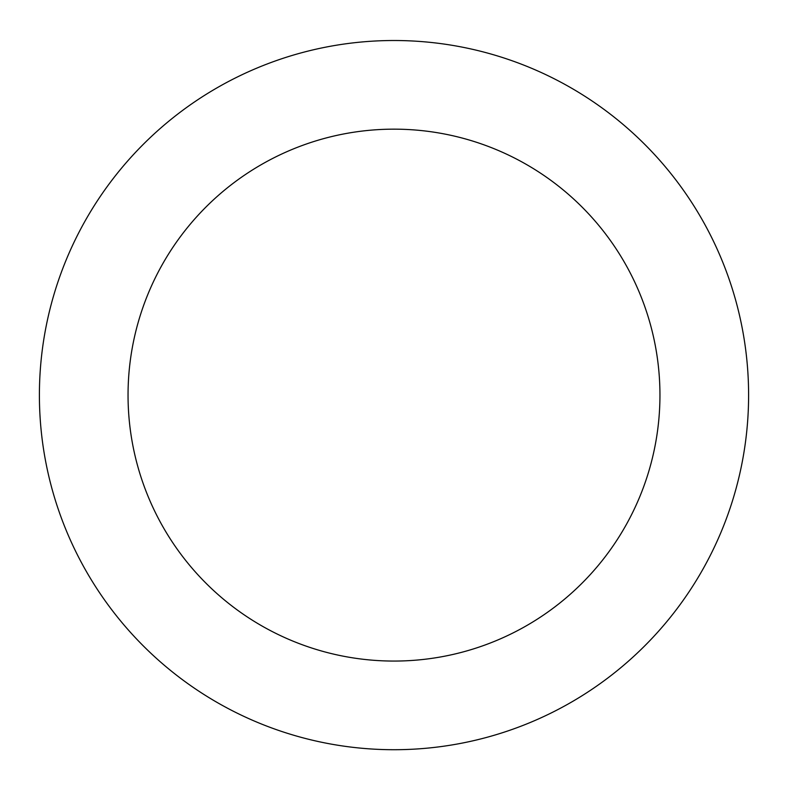<?xml version="1.0" encoding="UTF-8"?>
<svg xmlns="http://www.w3.org/2000/svg" width="788" height="788" viewBox="0 0 788 788"><rect width="100%" height="100%" fill="white"/><g stroke="black" fill="none" stroke-linecap="round" stroke-linejoin="round"><path stroke-width="1.18" d="M659.95 395.113A265.95 265.95 0 0 0 261.025 164.791A265.95 265.95 0 0 0 261.025 625.436A265.95 265.95 0 0 0 659.95 395.113M748.6 395.113A354.6 354.6 0 0 0 216.7 88.02A354.6 354.6 0 0 0 216.7 702.207A354.6 354.6 0 0 0 748.6 395.113"/></g></svg>
